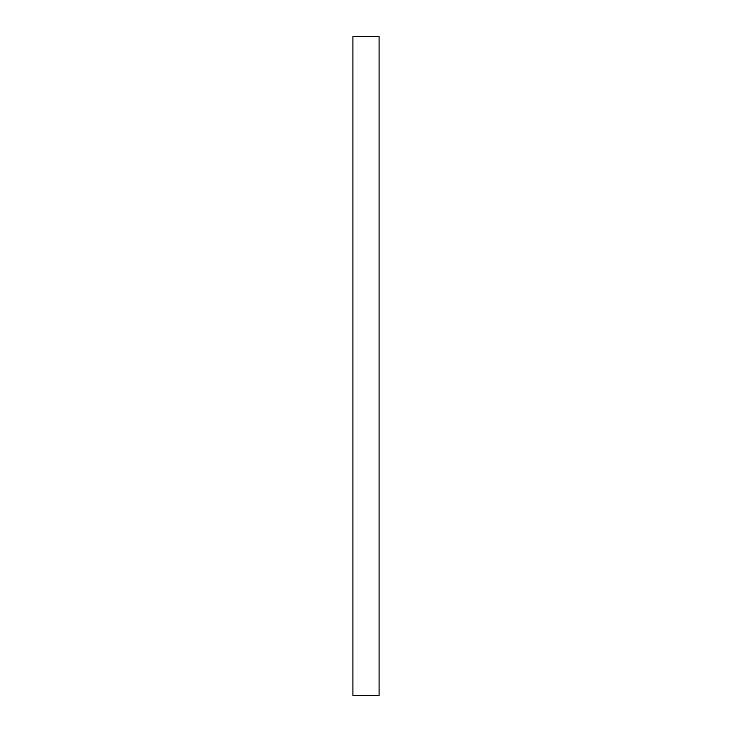 <?xml version="1.0" encoding="UTF-8"?>
<svg xmlns="http://www.w3.org/2000/svg" width="732" height="732" viewBox="0 0 732 732"><rect width="100%" height="100%" fill="white"/><g stroke="black" fill="none" stroke-linecap="round" stroke-linejoin="round"><path stroke-width="1.1" d="M352.925 655.076L352.925 36.6L379.075 36.6L379.075 695.4L352.925 695.4L352.925 655.076"/></g></svg>
